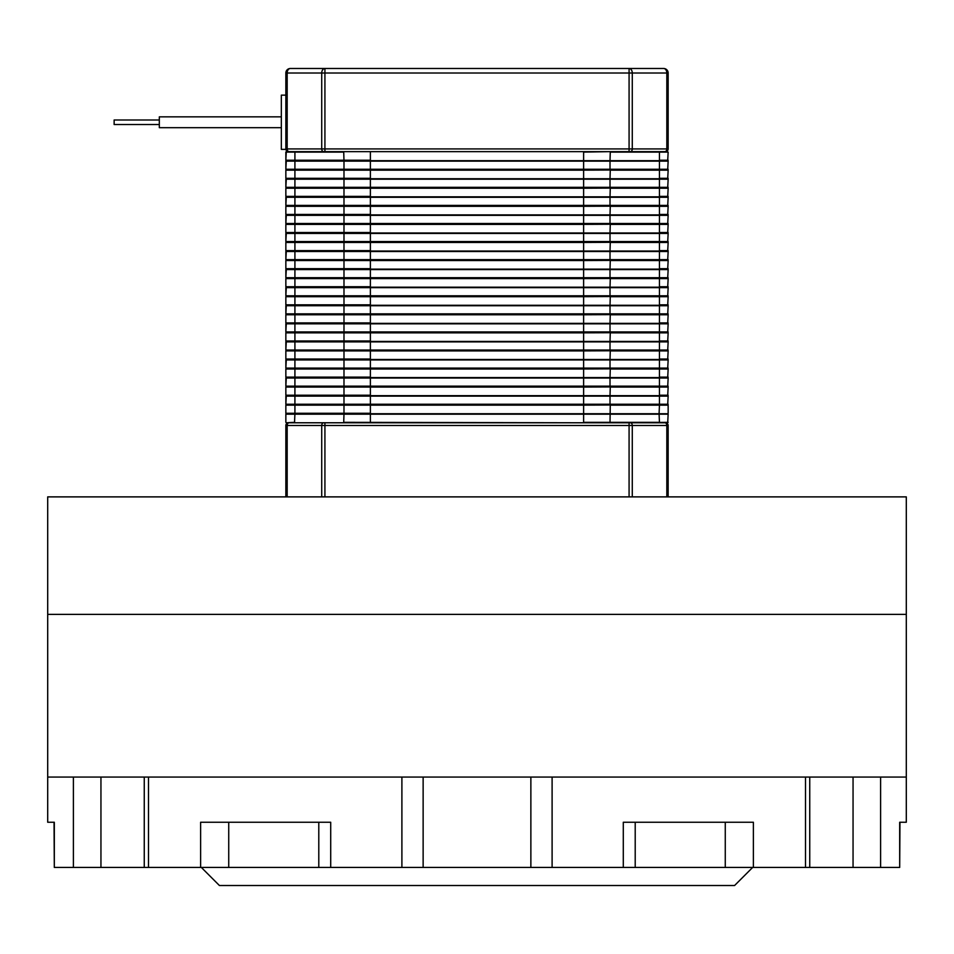 <?xml version="1.0" encoding="UTF-8"?>
<svg xmlns="http://www.w3.org/2000/svg" width="954" height="954" viewBox="0 0 954 954"><rect width="100%" height="100%" fill="white"/><g stroke="black" fill="none" stroke-linecap="round" stroke-linejoin="round"><path stroke-width="1.43" d="M73.398 867.436L54.318 867.436L54.318 822.253L47.7 822.253L47.7 496.879L906.3 496.879L906.3 614.376L47.7 614.376L906.3 614.376L906.3 777.057L47.7 777.057L73.398 777.057L73.398 867.436L100.945 867.436L100.945 777.057M285.89 149.373L281.335 149.373L281.335 95.15L285.854 95.15M281.335 127.681L159.318 127.681L159.318 116.841L281.335 116.841M159.318 124.521L114.134 124.521L114.134 120.001L159.318 120.001M668.146 422.324L629.08 422.777L667.705 422.777L668.146 414.191L285.854 414.191L285.854 422.324L285.854 414.191M668.146 414.191L659.083 413.738L659.452 422.324L583.621 422.324L583.621 413.738L286.295 413.738L294.917 413.738L294.547 422.324L286.295 422.777L324.92 422.777L288.561 422.777A2.707 2.707 0 0 0 285.854 425.484L285.854 496.879L285.854 425.484L321.725 425.484L321.725 496.879M668.146 413.285L668.146 405.152L659.452 405.152L659.083 413.738L610.011 413.738L667.705 413.738L343.989 413.738L343.726 422.324L583.621 422.777L294.917 422.777M668.146 405.152L610.274 405.152L610.011 422.777L583.621 422.777L629.08 422.777L629.08 496.879M668.146 404.246L659.452 404.246L659.452 396.113L668.146 396.113L667.705 404.699L583.621 405.152L583.621 413.738L610.011 413.738L370.379 413.738L370.379 422.777L324.92 422.777L324.92 496.879M668.146 396.113L285.854 396.113L285.854 404.246L659.452 404.246L583.621 405.152L285.854 405.152L285.854 413.285L285.854 405.152M668.146 395.206L659.452 395.206L659.452 387.074L668.146 387.074L667.705 395.66L370.379 395.66L370.379 404.699L583.621 404.699L370.379 404.699L370.379 413.285L285.854 413.285M668.146 387.074L610.274 387.074L610.011 395.66L659.083 395.66L343.989 395.66L343.989 404.699L370.379 404.699L343.989 404.699L343.989 413.738L294.917 413.738L294.917 404.699L286.295 404.699L343.989 404.699L294.917 404.699L294.917 395.66L286.295 395.66L285.854 404.246M668.146 386.167L659.452 386.167L659.452 378.034L668.146 378.034L667.705 386.62L583.621 387.074L583.621 395.66L610.011 395.66L610.011 404.699L583.621 404.699L583.621 395.66L285.854 396.113M668.146 378.034L285.854 378.034L285.854 386.167L659.452 386.167L583.621 387.074L285.854 387.074L285.854 395.206L285.854 387.074M668.146 377.128L659.452 377.128L659.452 368.995L668.146 368.995L667.705 377.581L370.379 377.581L370.379 386.62L583.621 386.62L370.379 386.62L370.379 395.206L285.854 395.206M668.146 368.995L610.274 368.995L610.011 377.581L659.083 377.581L343.989 377.581L343.989 386.62L370.379 386.62L343.989 386.62L343.989 395.66L294.917 395.66L294.917 386.62L286.295 386.62L343.989 386.62L294.917 386.62L294.917 377.581L286.295 377.581L285.854 386.167M668.146 368.089L659.452 368.089L659.452 359.956L668.146 359.956L667.705 368.542L583.621 368.995L583.621 377.581L610.011 377.581L610.011 386.62L583.621 386.62L583.621 377.581L285.854 378.034M668.146 359.956L285.854 359.956L285.854 368.089L659.452 368.089L583.621 368.995L285.854 368.995L285.854 377.128L285.854 368.995M668.146 359.05L659.452 359.05L659.452 350.917L668.146 350.917L667.705 359.503L370.379 359.503L370.379 368.542L583.621 368.542L370.379 368.542L370.379 377.128L285.854 377.128M668.146 350.917L610.274 350.917L610.011 359.503L659.083 359.503L343.989 359.503L343.989 368.542L370.379 368.542L343.989 368.542L343.989 377.581L294.917 377.581L294.917 368.542L286.295 368.542L343.989 368.542L294.917 368.542L294.917 359.503L286.295 359.503L285.854 368.089M668.146 350.023L659.452 350.023L659.452 341.878L668.146 341.878L667.705 350.464L583.621 350.917L583.621 359.503L610.011 359.503L610.011 368.542L583.621 368.542L583.621 359.503L285.854 359.956M668.146 341.878L285.854 341.878L285.854 350.023L659.452 350.023L583.621 350.917L285.854 350.917L285.854 359.05L285.854 350.917M668.146 340.983L659.452 340.983L659.452 332.851L668.146 332.851L667.705 341.437L370.379 341.437L370.379 350.464L583.621 350.464L370.379 350.464L370.379 359.05L285.854 359.05M668.146 332.851L610.274 332.851L610.011 341.437L659.083 341.437L343.989 341.437L343.989 350.464L370.379 350.464L343.989 350.464L343.989 359.503L294.917 359.503L294.917 350.464L286.295 350.464L343.989 350.464L294.917 350.464L294.917 341.437L286.295 341.437L285.854 350.023M668.146 331.944L659.452 331.944L659.452 323.811L668.146 323.811L667.705 332.397L583.621 332.851L583.621 341.437L610.011 341.437L610.011 350.464L583.621 350.464L583.621 341.437L285.854 341.878M668.146 323.811L285.854 323.811L285.854 331.944L659.452 331.944L583.621 332.851L285.854 332.851L285.854 340.983L285.854 332.851M668.146 322.905L659.452 322.905L659.452 314.772L668.146 314.772L667.705 323.358L370.379 323.358L370.379 332.397L583.621 332.397L370.379 332.397L370.379 340.983L285.854 340.983M668.146 314.772L610.274 314.772L610.011 323.358L659.083 323.358L343.989 323.358L343.989 332.397L370.379 332.397L343.989 332.397L343.989 341.437L294.917 341.437L294.917 332.397L286.295 332.397L343.989 332.397L294.917 332.397L294.917 323.358L286.295 323.358L285.854 331.944M668.146 313.866L659.452 313.866L659.452 305.733L668.146 305.733L667.705 314.319L583.621 314.772L583.621 323.358L610.011 323.358L610.011 332.397L583.621 332.397L583.621 323.358L285.854 323.811M668.146 305.733L285.854 305.733L285.854 313.866L659.452 313.866L583.621 314.772L285.854 314.772L285.854 322.905L285.854 314.772M668.146 304.827L659.452 304.827L659.452 296.694L668.146 296.694L667.705 305.28L370.379 305.28L370.379 314.319L583.621 314.319L370.379 314.319L370.379 322.905L285.854 322.905M668.146 296.694L610.274 296.694L610.011 305.28L659.083 305.28L343.989 305.28L343.989 314.319L370.379 314.319L343.989 314.319L343.989 323.358L294.917 323.358L294.917 314.319L286.295 314.319L343.989 314.319L294.917 314.319L294.917 305.28L286.295 305.28L285.854 313.866M668.146 295.788L659.452 295.788L659.452 287.655L668.146 287.655L667.705 296.241L583.621 296.694L583.621 305.28L610.011 305.28L610.011 314.319L583.621 314.319L583.621 305.28L285.854 305.733M668.146 287.655L285.854 287.655L285.854 295.788L659.452 295.788L583.621 296.694L285.854 296.694L285.854 304.827L285.854 296.694M668.146 286.749L659.452 286.749L659.452 278.616L668.146 278.616L667.705 287.202L370.379 287.202L370.379 296.241L583.621 296.241L370.379 296.241L370.379 304.827L285.854 304.827M668.146 278.616L610.274 278.616L610.011 287.202L659.083 287.202L343.989 287.202L343.989 296.241L370.379 296.241L343.989 296.241L343.989 305.28L294.917 305.28L294.917 296.241L286.295 296.241L343.989 296.241L294.917 296.241L294.917 287.202L286.295 287.202L285.854 295.788M668.146 277.709L659.452 277.709L659.452 269.577L668.146 269.577L667.705 278.163L583.621 278.616L583.621 287.202L610.011 287.202L610.011 296.241L583.621 296.241L583.621 287.202L285.854 287.655M668.146 269.577L285.854 269.577L285.854 277.709L659.452 277.709L583.621 278.616L285.854 278.616L285.854 286.749L285.854 278.616M668.146 268.682L659.452 268.682L659.452 260.537L668.146 260.537L667.705 269.123L370.379 269.123L370.379 278.163L583.621 278.163L370.379 278.163L370.379 286.749L285.854 286.749M668.146 260.537L610.274 260.537L610.011 269.123L659.083 269.123L343.989 269.123L343.989 278.163L370.379 278.163L343.989 278.163L343.989 287.202L294.917 287.202L294.917 278.163L286.295 278.163L343.989 278.163L294.917 278.163L294.917 269.123L286.295 269.123L285.854 277.709M668.146 259.643L659.452 259.643L659.452 251.51L668.146 251.51L667.705 260.096L583.621 260.537L583.621 269.123L610.011 269.123L610.011 278.163L583.621 278.163L583.621 269.123L285.854 269.577M668.146 251.51L285.854 251.51L285.854 259.643L659.452 259.643L583.621 260.537L285.854 260.537L285.854 268.682L285.854 260.537M668.146 250.604L659.452 250.604L659.452 242.471L668.146 242.471L667.705 251.057L370.379 251.057L370.379 260.096L583.621 260.096L370.379 260.096L370.379 268.682L285.854 268.682M668.146 242.471L610.274 242.471L610.011 251.057L659.083 251.057L343.989 251.057L343.989 260.096L370.379 260.096L343.989 260.096L343.989 269.123L294.917 269.123L294.917 260.096L286.295 260.096L343.989 260.096L294.917 260.096L294.917 251.057L286.295 251.057L285.854 259.643M668.146 241.565L659.452 241.565L659.452 233.432L668.146 233.432L667.705 242.018L583.621 242.471L583.621 251.057L610.011 251.057L610.011 260.096L583.621 260.096L583.621 251.057L285.854 251.51M668.146 233.432L285.854 233.432L285.854 241.565L659.452 241.565L583.621 242.471L285.854 242.471L285.854 250.604L285.854 242.471M668.146 232.526L659.452 232.526L659.452 224.393L668.146 224.393L667.705 232.979L370.379 232.979L370.379 242.018L583.621 242.018L370.379 242.018L370.379 250.604L285.854 250.604M668.146 224.393L610.274 224.393L610.011 232.979L659.083 232.979L343.989 232.979L343.989 242.018L370.379 242.018L343.989 242.018L343.989 251.057L294.917 251.057L294.917 242.018L286.295 242.018L343.989 242.018L294.917 242.018L294.917 232.979L286.295 232.979L285.854 241.565M668.146 223.486L659.452 223.486L659.452 215.354L668.146 215.354L667.705 223.94L583.621 224.393L583.621 232.979L610.011 232.979L610.011 242.018L583.621 242.018L583.621 232.979L285.854 233.432M668.146 215.354L285.854 215.354L285.854 223.486L659.452 223.486L583.621 224.393L285.854 224.393L285.854 232.526L285.854 224.393M668.146 214.447L659.452 214.447L659.452 206.314L668.146 206.314L667.705 214.9L370.379 214.9L370.379 223.94L583.621 223.94L370.379 223.94L370.379 232.526L285.854 232.526M668.146 206.314L610.274 206.314L610.011 214.9L659.083 214.9L343.989 214.9L343.989 223.94L370.379 223.94L343.989 223.94L343.989 232.979L294.917 232.979L294.917 223.94L286.295 223.94L343.989 223.94L294.917 223.94L294.917 214.9L286.295 214.9L285.854 223.486M668.146 205.408L659.452 205.408L659.452 197.275L668.146 197.275L667.705 205.861L583.621 206.314L583.621 214.9L610.011 214.9L610.011 223.94L583.621 223.94L583.621 214.9L285.854 215.354M668.146 197.275L285.854 197.275L285.854 205.408L659.452 205.408L583.621 206.314L285.854 206.314L285.854 214.447L285.854 206.314M668.146 196.369L659.452 196.369L659.452 188.236L668.146 188.236L667.705 196.822L370.379 196.822L370.379 205.861L583.621 205.861L370.379 205.861L370.379 214.447L285.854 214.447M668.146 188.236L610.274 188.236L610.011 196.822L659.083 196.822L343.989 196.822L343.989 205.861L370.379 205.861L343.989 205.861L343.989 214.9L294.917 214.9L294.917 205.861L286.295 205.861L343.989 205.861L294.917 205.861L294.917 196.822L286.295 196.822L285.854 205.408M668.146 187.33L659.452 187.33L659.452 179.197L668.146 179.197L667.705 187.783L583.621 188.236L583.621 196.822L610.011 196.822L610.011 205.861L583.621 205.861L583.621 196.822L285.854 197.275M668.146 179.197L285.854 179.197L285.854 187.33L659.452 187.33L583.621 188.236L285.854 188.236L285.854 196.369L285.854 188.236M668.146 178.303L659.452 178.303L659.452 170.158L668.146 170.158L667.705 178.744L370.379 178.744L370.379 187.783L583.621 187.783L370.379 187.783L370.379 196.369L285.854 196.369M668.146 170.158L610.274 170.158L610.011 178.744L659.083 178.744L343.989 178.744L343.989 187.783L370.379 187.783L343.989 187.783L343.989 196.822L294.917 196.822L294.917 187.783L286.295 187.783L343.989 187.783L294.917 187.783L294.917 178.744L286.295 178.744L285.854 187.33M668.146 169.263L659.452 169.263L659.452 161.131L668.146 161.131L667.705 169.717L583.621 170.158L583.621 178.744L610.011 178.744L610.011 187.783L583.621 187.783L583.621 178.744L285.854 179.197M668.146 161.131L285.854 161.131L285.854 169.263L659.452 169.263L583.621 170.158L285.854 170.158L285.854 178.303L285.854 170.158M668.146 160.224L659.452 160.224L659.452 152.091L668.146 152.091L667.705 160.677L370.379 160.677L370.379 169.717L583.621 169.717L370.379 169.717L370.379 178.303L285.854 178.303M668.146 152.091L610.274 152.091L610.011 160.677L659.083 160.677L343.989 160.677L343.989 169.717L370.379 169.717L343.989 169.717L343.989 178.744L294.917 178.744L294.917 169.717L286.295 169.717L343.989 169.717L294.917 169.717L294.917 160.677L286.295 160.677L285.854 169.263M630.356 151.638A2.707 1.92 -90 0 0 632.275 148.919L632.275 73.005A4.52 3.196 -90 0 0 629.08 68.485L663.638 68.485A4.52 3.196 90 0 1 666.822 73.005L668.146 73.005L668.146 148.919A2.707 2.707 0 0 1 665.439 151.638L343.989 151.638L610.011 151.638L583.621 152.091L583.621 160.677L610.011 160.677L610.011 169.717L583.621 169.717L583.621 160.677L285.854 161.131M294.917 151.638L370.379 151.638L370.379 160.224L285.854 160.224L285.854 152.091L343.726 152.091L343.989 160.677L294.917 160.677L294.917 151.638L286.295 151.638L285.854 160.224M323.644 151.638L288.561 151.638A2.707 2.707 0 0 1 285.854 148.919L285.854 73.005L287.178 73.005A4.52 3.196 -90 0 1 290.362 68.485L324.92 68.485A4.52 3.196 90 0 0 321.725 73.005L324.92 73.005L324.92 68.485L629.08 68.485L629.08 73.005L324.92 73.005L324.92 148.919L321.725 148.919L321.725 73.005L287.178 73.005L287.178 148.919L321.725 148.919A2.707 1.92 -90 0 0 323.644 151.638L324.92 151.638L324.92 148.919L629.08 148.919L629.08 73.005L666.822 73.005L666.822 148.919L629.08 148.919L629.08 151.638M285.854 92.884L285.854 73.005A4.52 4.52 0 0 1 290.362 68.485M668.146 73.005A4.52 4.52 0 0 0 663.638 68.485M665.439 422.777A2.707 2.707 0 0 1 668.146 425.484L668.146 496.879M201.342 867.436L219.42 885.515L734.58 885.515L752.658 867.436M899.682 867.436L880.602 867.436L880.602 777.057L906.3 777.057L906.3 822.253L899.682 822.253L899.682 867.436L899.956 822.253M853.055 777.057L853.055 867.436L880.602 867.436M853.055 867.436L809.743 867.436L809.743 777.057M805.498 867.436L753.386 867.436L753.386 822.253L623.296 822.253L623.296 867.436L552.104 867.436L552.104 777.057L805.498 777.057L805.498 867.436L809.743 867.436M725.267 822.253L725.267 867.436L753.386 867.436M725.267 867.436L635.209 867.436L635.209 822.253L653.24 822.253M623.296 867.436L635.209 867.436M530.865 777.057L530.865 867.436L552.104 867.436M530.865 867.436L423.135 867.436L423.135 777.057M401.896 867.436L330.704 867.436L330.704 822.253L200.614 822.253L200.614 867.436L148.502 867.436L148.502 777.057L401.896 777.057L401.896 867.436L423.135 867.436M318.791 867.436L228.733 867.436L228.733 822.253L318.791 822.253L318.791 867.436L330.704 867.436M200.614 867.436L228.733 867.436M144.257 777.057L144.257 867.436L148.502 867.436M144.257 867.436L100.945 867.436M54.044 822.253L54.318 867.436M668.146 148.919L666.822 148.919A2.707 1.92 -90 0 1 664.914 151.638M289.086 151.638A2.707 1.92 -90 0 1 287.178 148.919L285.854 148.919M289.086 422.777A2.707 1.92 -90 0 0 287.178 425.484L287.178 496.879M630.356 422.777A2.707 1.92 90 0 1 632.275 425.484L321.725 425.484A2.707 1.92 -90 0 1 323.644 422.777M632.275 496.879L632.275 425.484L666.822 425.484L666.822 496.879M668.146 425.484L666.822 425.484A2.707 1.92 90 0 0 664.914 422.777"/></g></svg>
